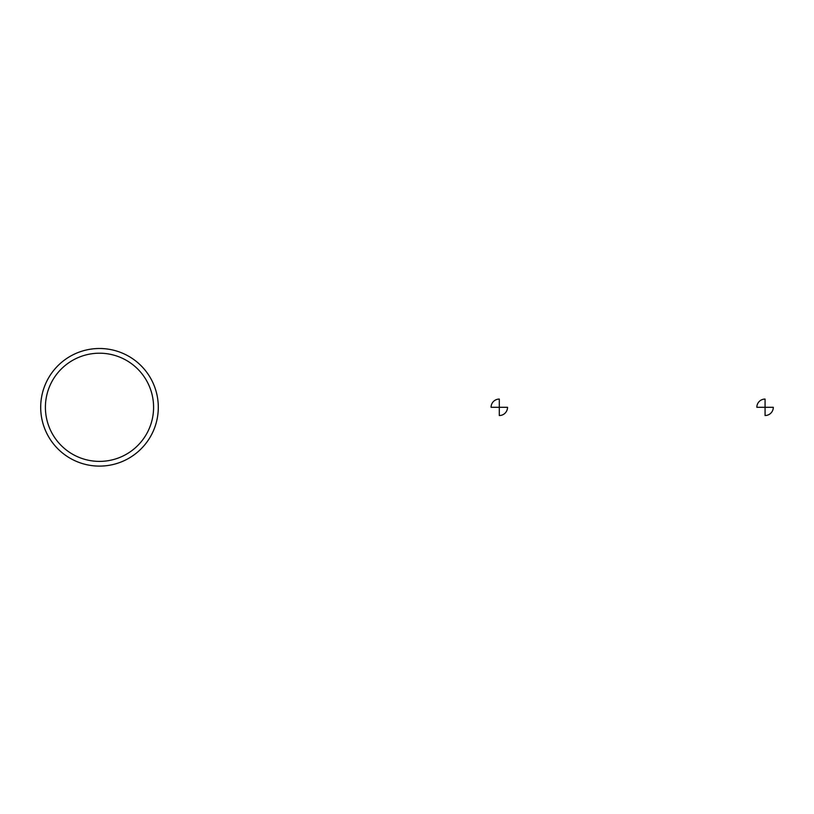 <?xml version="1.0" encoding="UTF-8"?>
<svg xmlns="http://www.w3.org/2000/svg" width="814" height="814" viewBox="0 0 814 814"><rect width="100%" height="100%" fill="white"/><g stroke="black" fill="none" stroke-linecap="round" stroke-linejoin="round"><path stroke-width="1.22" d="M40.7 407.295A58.791 58.791 0 0 1 128.897 356.379A58.791 58.791 0 0 1 128.897 458.221A58.791 58.791 0 0 1 40.7 407.295M99.491 348.504A58.791 58.791 0 0 1 150.417 436.701A58.791 58.791 0 0 1 48.575 436.701A58.791 58.791 0 0 1 99.491 348.504A58.791 58.791 0 0 1 150.417 436.701A58.791 58.791 0 0 1 48.575 436.701A58.791 58.791 0 0 1 99.491 348.504M99.491 353.205A54.09 54.09 0 0 1 146.337 434.35A54.09 54.09 0 0 1 52.656 434.35A54.09 54.09 0 0 1 99.491 353.205M491.076 407.295L499.308 407.295L499.308 399.064A8.232 8.232 0 0 0 491.076 407.295M499.308 407.295L499.308 415.527A8.232 8.232 0 0 0 507.539 407.295L499.308 407.295M756.837 407.295L765.068 407.295L765.068 399.064A8.232 8.232 0 0 0 756.837 407.295M765.068 407.295L765.068 415.527A8.232 8.232 0 0 0 773.3 407.295L765.068 407.295"/></g></svg>
